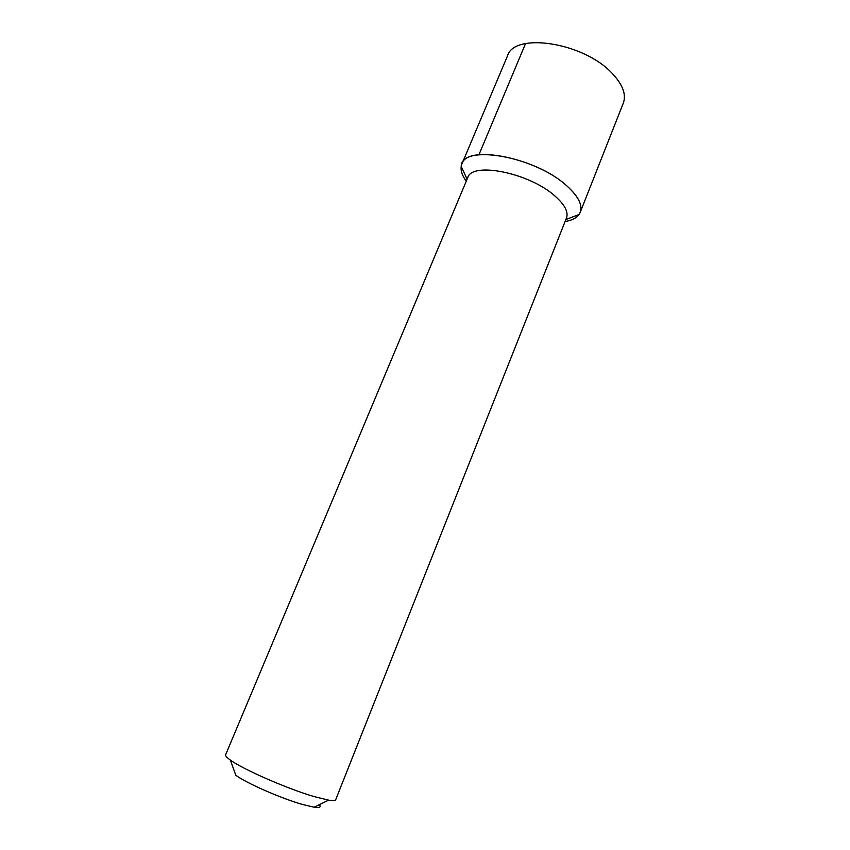 <?xml version="1.0" encoding="UTF-8"?>
<svg xmlns="http://www.w3.org/2000/svg" width="850" height="850" viewBox="0 0 850 850"><rect width="100%" height="100%" fill="white"/><g stroke="black" fill="none" stroke-linecap="round" stroke-linejoin="round"><path stroke-width="1.27" d="M580.231 212.298L623.316 103.094C626.482 94.371 622.646 84.331 611.798 72.983C583.259 42.298 514.154 32.024 507.524 55.845L461.89 164.008C466.767 144.096 536.276 157.611 566.759 185.799C578.319 196.244 582.813 205.073 580.231 212.298C578.17 217.122 573.123 220.192 565.091 221.521C571.774 220.426 576.417 218.089 579.041 214.508C583.748 207.145 579.657 197.583 566.759 185.799C534.512 155.964 461.252 143.671 461.199 166.419C460.572 170.808 462.262 175.738 466.267 181.188C461.454 174.611 459.999 168.884 461.89 164.008M566.493 217.982C568.607 212.011 564.751 204.68 554.944 196.01C529.348 172.837 471.782 161.383 467.734 177.682L225.633 754.768C225.229 755.778 226.812 757.541 230.382 760.081C242.994 769.378 287.704 788.917 314.245 796.62L328.599 800.158C332.913 800.849 335.293 800.689 335.707 799.68L566.493 217.982M230.382 760.081L235.779 775.232C246.001 782.988 281.286 798.479 302.547 804.482L314.139 807.213C319.664 807.978 321.374 807.139 319.271 804.706M525.555 43.562L478.943 154.742M565.888 219.523L579.041 214.508M467.096 179.201L461.199 166.419M314.139 807.213L328.599 800.158"/></g></svg>
